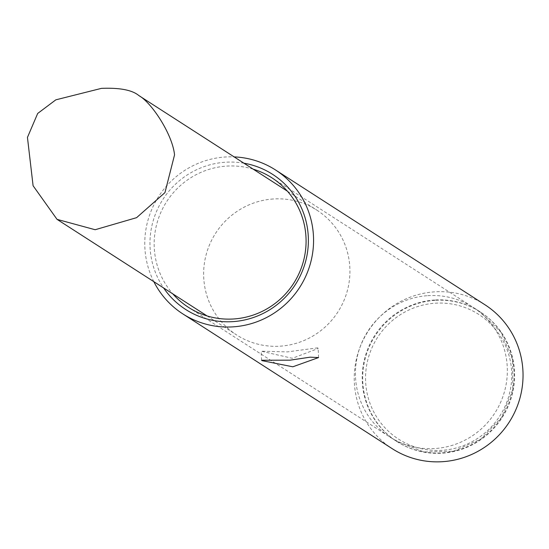 <?xml version="1.0" encoding="UTF-8"?>
<svg xmlns="http://www.w3.org/2000/svg" width="549" height="549" viewBox="0 0 549 549"><rect width="100%" height="100%" fill="white"/><g stroke="black" fill="none" stroke-linecap="round" stroke-linejoin="round"><path stroke-width="0.41" stroke-dasharray="2.75 2.06" d="M273.306 198.978A74.184 72.708 -57.2 0 0 206.218 254.434A74.184 72.708 -57.2 0 0 236.626 334.952A74.184 72.708 -57.2 0 0 337.923 311.928A74.184 72.708 -57.2 0 0 316.931 210.192A74.184 72.708 -57.2 0 0 273.306 198.978M153.823 281.658A85.603 83.901 122.8 0 1 225.165 157.007A85.603 83.901 122.8 0 1 234.128 156.897M484.973 304.784A85.603 83.901 -57.2 0 0 434.636 291.842A85.603 83.901 -57.2 0 0 357.227 355.827A85.603 83.901 -57.2 0 0 392.315 448.739M243.921 163.197A80.332 78.74 -57.2 0 0 162.964 199.314A80.332 78.74 -57.2 0 0 163.616 287.957M435.041 300.337A77.038 75.508 -57.2 0 0 365.373 357.921A77.038 75.508 -57.2 0 0 396.948 441.54A77.038 75.508 -57.2 0 0 502.136 417.631A77.038 75.508 -57.2 0 0 480.341 311.983A77.038 75.508 -57.2 0 0 435.041 300.337M317.747 347.833L287.456 351.888L261.159 351.202L292.356 358.298L318.152 348.512L317.747 347.833M253.158 169.147A77.038 75.508 -57.2 0 0 226.517 166.114A77.038 75.508 -57.2 0 0 160.26 213.774A77.038 75.508 -57.2 0 0 172.853 293.907M427.781 295.664A77.038 75.508 122.8 0 1 473.087 307.316A77.038 75.508 122.8 0 1 494.882 412.965A77.038 75.508 122.8 0 1 389.694 436.874A77.038 75.508 122.8 0 1 358.12 353.254A77.038 75.508 122.8 0 1 427.781 295.664M434.554 300.022A77.038 75.508 -57.2 0 0 364.886 357.612A77.038 75.508 -57.2 0 0 396.46 441.231A77.038 75.508 -57.2 0 0 501.649 417.322A77.038 75.508 -57.2 0 0 479.86 311.674A77.038 75.508 -57.2 0 0 434.554 300.022M435.172 303.213A74.142 72.667 122.8 0 1 503.611 409.348A74.142 72.667 122.8 0 1 377.142 417.734A74.142 72.667 122.8 0 1 435.172 303.213M207.09 315.943L236.626 334.952M287.395 191.182L316.931 210.192M318.585 357.564L318.159 348.512M261.585 360.254L261.152 351.202M188.431 307.323L396.948 441.54M271.824 177.766L480.341 311.983M389.694 436.874L396.46 441.231L423.835 451.93L453.419 451.223L480.752 439.138L501.628 417.466L512.821 389.461L512.567 359.52L500.969 332.214L479.86 311.674L473.087 307.316"/><path stroke-width="0.82" d="M101.455 88.362C119.764 87.62 132.254 90.036 138.931 95.615C151.949 102.944 172.558 134.629 174.541 154.893L164.954 192.624L136.598 217.665L95.149 229.729L57.034 219.353L33.091 185.747L27.45 137.408L37.682 113.458L55.833 99.836L101.455 88.362M234.128 156.897A85.603 83.901 122.8 0 1 275.502 169.957A85.603 83.901 122.8 0 1 299.72 287.34A85.603 83.901 122.8 0 1 182.844 313.911A85.603 83.901 122.8 0 1 153.823 281.658M182.844 313.911L392.315 448.739A85.603 83.901 -57.2 0 0 509.191 422.174A85.603 83.901 -57.2 0 0 484.973 304.784L275.502 169.957M261.976 360.631L261.592 360.254L290.078 360.171L310.13 357.173L318.578 357.564L292.816 366.794L261.976 360.631M163.616 287.957A80.332 78.74 -57.2 0 0 232.934 321.625A80.332 78.74 -57.2 0 0 308.188 246.055A80.332 78.74 -57.2 0 0 243.921 163.197M172.853 293.907A77.038 75.508 -57.2 0 0 188.431 307.323A77.038 75.508 -57.2 0 0 233.73 318.969A77.038 75.508 -57.2 0 0 305.999 237.511A77.038 75.508 -57.2 0 0 271.824 177.766A77.038 75.508 -57.2 0 0 253.158 169.147M57.034 219.353L207.09 315.943M138.931 95.615L287.395 191.182"/></g></svg>
